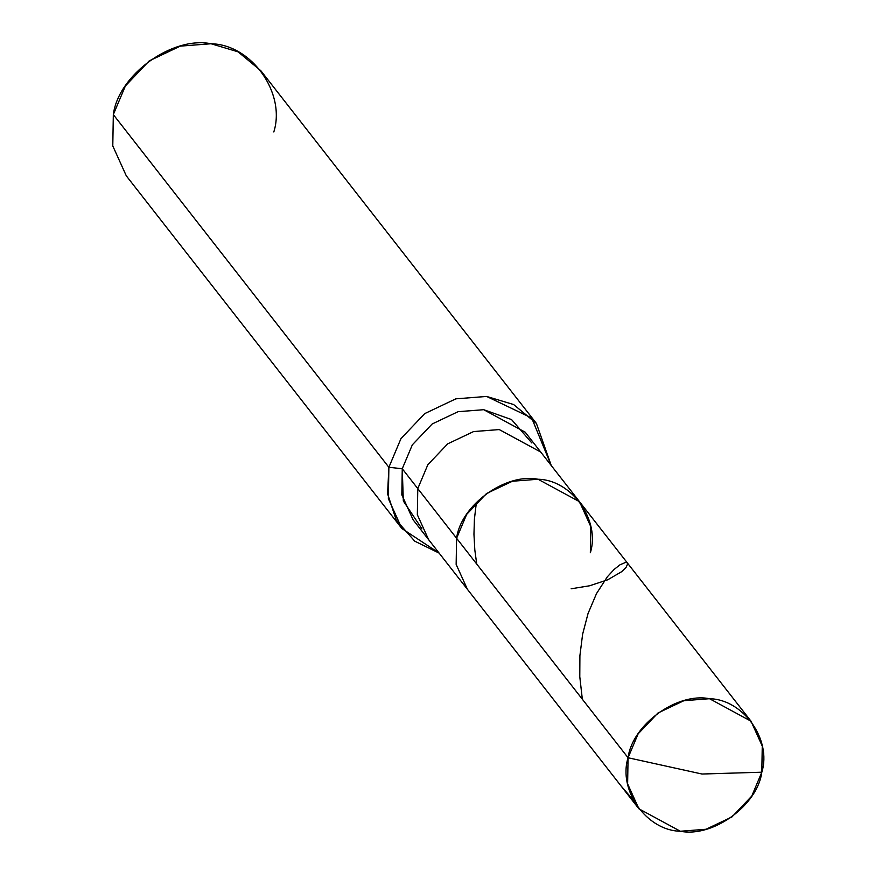 <?xml version="1.0" encoding="UTF-8"?>
<svg xmlns="http://www.w3.org/2000/svg" width="875" height="875" viewBox="0 0 875 875"><rect width="100%" height="100%" fill="white"/><g stroke="black" fill="none" stroke-linecap="round" stroke-linejoin="round"><path stroke-width="1.31" d="M761.808 772.209L702.002 774.025L628.064 757.75C632.286 724.642 677.075 692.169 709.505 698.709C743.247 699.322 772.013 739.747 761.808 772.209L762.256 746.08L751.002 721.186L709.505 698.709L683.867 700.7L657.956 713.005L638.127 733.863L628.064 757.75L456.597 538.278L466.659 514.402L486.489 493.544L512.4 481.239L538.038 479.248L579.523 501.714L538.038 479.248L512.4 481.239L486.489 493.544L466.659 514.402L456.597 538.278L628.064 757.75L702.002 774.025L761.808 772.209C757.597 805.317 712.797 837.791 680.367 831.25C646.636 830.638 617.87 790.212 628.064 757.75L627.627 783.891L638.881 808.784L680.367 831.25L706.005 829.259L731.927 816.955L751.756 796.097L761.808 772.209M590.341 552.748C600.534 520.286 571.78 479.861 538.038 479.248C505.608 472.708 460.819 505.17 456.597 538.278C460.819 505.17 505.608 472.708 538.038 479.248C571.78 479.861 600.534 520.286 590.341 552.748L590.778 526.608L579.523 501.714L540.717 452.036L499.231 429.57L473.594 431.561L447.672 443.866L427.842 464.723L417.78 488.611L427.842 464.723L447.672 443.866L473.594 431.561L499.231 429.57L540.717 452.036L525.186 432.173L483.7 409.697L458.062 411.688L432.152 423.992L412.322 444.85L402.259 468.738L388.883 467.294L400.958 438.627L424.747 413.602L455.853 398.836L486.62 396.441L531.672 417.977L551.239 465.511L536.397 423.413L513.614 404.523L486.62 396.441L455.853 398.836L424.747 413.602L400.958 438.627L388.883 467.294L113.323 114.592L125.398 85.936L149.188 60.911L180.283 46.134L211.05 43.75L238.044 51.822L260.837 70.711L536.397 423.413M638.881 808.784L467.414 589.312L456.148 564.419L456.597 538.278L402.259 468.738L456.597 538.278L456.148 564.419L467.414 589.312L428.597 539.634L417.342 514.741L417.78 488.611L417.342 514.741L428.597 539.634L413.077 519.772L401.822 494.878L402.259 468.738L403.331 500.992L421.947 528.839M531.847 442.969L511.547 419.573L483.7 409.697L458.062 411.688L432.152 423.992L412.322 444.85L402.259 468.738L388.883 467.294L388.358 498.652L401.866 528.522L439.119 553.098L414.761 541.188L396.298 520.22L387.581 493.817L388.883 467.294L113.323 114.592C118.387 74.867 172.134 35.897 211.05 43.75C251.541 44.483 286.059 92.991 273.82 131.95M401.866 528.522L126.295 175.831L112.788 145.961L113.323 114.592M633.314 800.155L620.889 785.75M582.334 699.212L579.786 676.736L579.906 655.659L582.619 634.233L588.044 613.517L596.509 593.578L607.316 576.844L614.064 569.494L619.959 564.823L625.395 562.483L627.134 562.745L627.692 563.806L626.052 567.427L621.731 571.648L607.677 579.819L589.575 585.78L571.134 588.798M476.733 564.058L474.819 549.948L473.955 534.242L474.414 519.083L476.339 502.917M751.002 721.186L579.523 501.714"/></g></svg>
